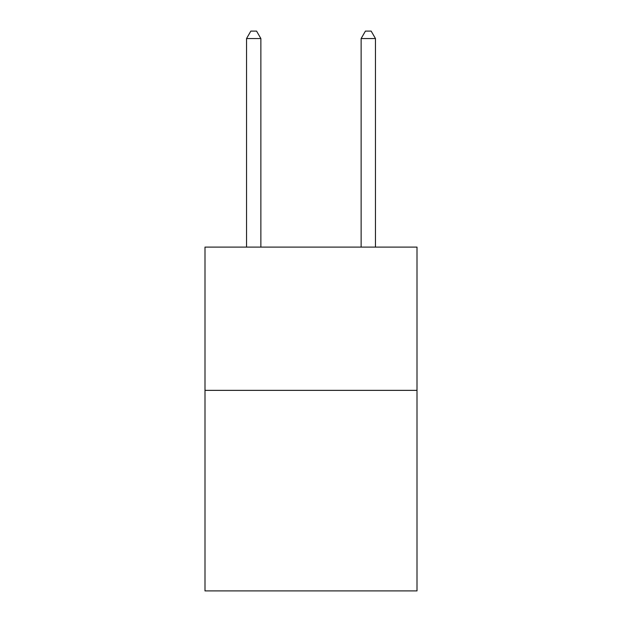 <?xml version="1.0" encoding="UTF-8"?>
<svg xmlns="http://www.w3.org/2000/svg" width="622" height="622" viewBox="0 0 622 622"><rect width="100%" height="100%" fill="white"/><g stroke="black" fill="none" stroke-linecap="round" stroke-linejoin="round"><path stroke-width="0.93" d="M417.004 390.359L417.004 590.9L204.996 590.9L204.996 247.113L417.004 247.113L417.004 390.359L204.996 390.359M260.867 247.113L260.867 38.548L246.537 38.548L246.537 247.113M246.537 38.548L250.837 31.1L256.567 31.1L260.867 38.548M375.463 247.113L375.463 38.548L361.133 38.548L361.133 247.113M361.133 38.548L365.433 31.1L371.163 31.1L375.463 38.548"/></g></svg>
